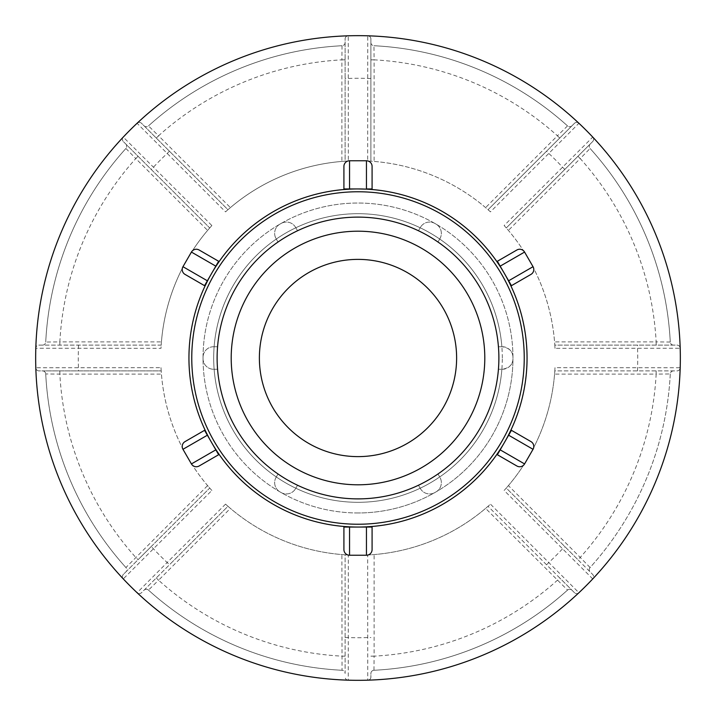 <?xml version="1.0" encoding="UTF-8"?>
<svg xmlns="http://www.w3.org/2000/svg" width="716" height="716" viewBox="0 0 716 716"><rect width="100%" height="100%" fill="white"/><g stroke="black" fill="none" stroke-linecap="round" stroke-linejoin="round"><path stroke-width="0.54" stroke-dasharray="3.58 2.69" d="M372.087 189.534L372.087 166.407A5.638 5.638 0 0 0 366.449 160.769L349.551 160.769A5.638 5.638 0 0 0 343.913 166.407L343.913 189.534A169.057 169.057 0 0 0 219.15 261.564L199.12 250A5.638 5.638 0 0 0 191.423 252.068L182.965 266.701A5.638 5.638 0 0 0 185.032 274.398L205.062 285.97A169.057 169.057 0 0 0 205.062 430.03L185.032 441.602A5.638 5.638 0 0 0 182.965 449.299L191.423 463.932A5.638 5.638 0 0 0 199.12 466L219.15 454.436M217.19 451.545L215.999 449.746M366.449 189.158L368.606 189.275M510.938 285.97L530.968 274.398A5.638 5.638 0 0 0 533.035 266.701L524.577 252.068A5.638 5.638 0 0 0 516.88 250L496.85 261.564M498.81 264.455L500.001 266.254M496.85 454.436L516.88 466A5.638 5.638 0 0 0 524.577 463.932L533.035 449.299A5.638 5.638 0 0 0 530.968 441.602L510.938 430.03M207.55 435.104A169.057 169.057 0 0 0 211.596 442.524M215.999 266.254A169.057 169.057 0 0 0 207.55 280.896M349.551 526.842A169.057 169.057 0 0 0 527.057 358A169.057 169.057 0 0 0 349.551 189.158M508.45 280.896A169.057 169.057 0 0 0 504.404 273.476M500.001 449.746A169.057 169.057 0 0 0 504.404 442.524M372.087 526.466L372.087 549.593A5.638 5.638 0 0 1 366.449 555.231L349.551 555.231A5.638 5.638 0 0 1 343.913 549.593L343.913 526.466M358 188.943A169.057 169.057 0 0 0 188.943 358A169.057 169.057 0 0 0 358 527.057A169.057 169.057 0 0 0 527.057 358A169.057 169.057 0 0 0 358 188.943A169.057 169.057 0 0 0 188.943 358A169.057 169.057 0 0 0 366.449 526.842M358 498.882A140.882 140.882 0 0 0 480.006 287.564A140.882 140.882 0 0 0 235.994 287.564A140.882 140.882 0 0 0 358 498.882A140.882 140.882 0 0 0 480.006 287.564A140.882 140.882 0 0 0 235.994 287.564A140.882 140.882 0 0 0 358 498.882A140.882 140.882 0 0 1 217.118 358A140.882 140.882 0 0 1 358 217.118A140.882 140.882 0 0 1 498.882 358A140.882 140.882 0 0 1 358 498.882M151.21 546.559L209.716 488.043L211.864 490.46L123.259 578.922A3.222 3.222 0 0 1 123.331 574.438L151.21 546.559L153.484 548.841A279.723 279.723 0 0 0 167.159 562.516L225.54 504.136A197.231 197.231 0 0 0 348.334 554.99L348.236 680.2A322.352 322.352 0 0 1 137.078 592.741L167.159 562.516L169.441 564.79L141.562 592.669A3.222 3.222 0 0 1 137.078 592.741A322.352 322.352 0 0 1 123.259 578.922A3.222 3.222 0 0 1 123.331 574.438L125.801 571.968A3.222 3.222 0 0 0 125.909 567.528L207.604 485.6L209.716 488.043L138.054 559.706L135.78 557.433A298.59 298.59 0 0 1 59.849 374.119L45.726 373.949A312.677 312.677 0 0 0 125.909 567.528A3.222 3.222 0 0 1 125.801 571.968L138.054 559.706M554.99 348.334L554.811 345.103L676.978 345.103A3.222 3.222 0 0 1 680.2 348.236L554.99 348.334A197.231 197.231 0 0 0 504.136 225.54L592.741 137.078A322.352 322.352 0 0 1 680.2 367.764A3.222 3.222 0 0 1 676.978 370.897L554.811 370.897L554.569 374.119A197.231 197.231 0 0 1 508.396 485.6L506.284 488.043L592.669 574.438A3.222 3.222 0 0 1 592.741 578.922L504.136 490.46A197.231 197.231 0 0 0 554.99 367.666L680.2 367.764A322.352 322.352 0 0 1 367.764 680.2L367.666 554.99A197.231 197.231 0 0 0 490.46 504.136L578.922 592.741A3.222 3.222 0 0 1 574.438 592.669L488.043 506.284L490.46 504.136M348.334 161.011L345.103 161.19L345.103 39.022A3.222 3.222 0 0 1 348.236 35.8L348.334 161.011A197.231 197.231 0 0 0 225.54 211.864L137.078 123.259A322.352 322.352 0 0 1 578.922 123.259L490.46 211.864A197.231 197.231 0 0 0 367.666 161.011L367.764 35.8A3.222 3.222 0 0 1 370.897 39.022L370.897 161.19L367.666 161.011M225.54 504.136L227.957 506.284L141.562 592.669A3.222 3.222 0 0 1 137.078 592.741A322.352 322.352 0 0 1 123.259 137.078L211.864 225.54A197.231 197.231 0 0 0 161.011 348.334L35.8 348.236A3.222 3.222 0 0 1 39.022 345.103L161.19 345.103L161.011 348.334M161.011 367.666L161.19 370.897L39.022 370.897A3.222 3.222 0 0 1 35.8 367.764L161.011 367.666A197.231 197.231 0 0 0 211.864 490.46M156.294 577.946L158.567 580.22L148.472 590.091A3.222 3.222 0 0 0 144.032 590.199A3.222 3.222 0 0 1 148.472 590.091A312.677 312.677 0 0 0 342.051 670.274A3.222 3.222 0 0 1 345.103 673.488L345.103 554.811L341.881 554.569A197.231 197.231 0 0 1 230.4 508.396L227.957 506.284L169.441 564.79M211.864 225.54L207.604 230.4A197.231 197.231 0 0 0 161.431 341.881L161.19 345.103L39.022 345.103A3.222 3.222 0 0 0 35.8 348.236A322.352 322.352 0 0 0 35.8 367.764A3.222 3.222 0 0 0 39.022 370.897L42.513 370.897A3.222 3.222 0 0 1 45.726 373.949A3.222 3.222 0 0 0 42.513 370.897L161.19 370.897L161.431 374.119A197.231 197.231 0 0 0 207.604 485.6M348.236 680.2A3.222 3.222 0 0 1 345.103 676.978A3.222 3.222 0 0 0 348.236 680.2A322.352 322.352 0 0 0 367.764 680.2A322.352 322.352 0 0 1 348.236 680.2M348.334 554.99L345.103 554.811L345.103 673.488A3.222 3.222 0 0 0 342.051 670.274L341.881 554.569M342.051 670.274A312.677 312.677 0 0 1 148.472 590.091A312.677 312.677 0 0 0 342.051 670.274M59.849 345.103L59.849 341.881L161.431 341.881M42.513 345.103A3.222 3.222 0 0 0 45.726 342.051L59.849 341.881A298.59 298.59 0 0 1 135.78 158.567L125.909 148.472A312.677 312.677 0 0 0 45.726 342.051A3.222 3.222 0 0 1 42.513 345.103M490.46 211.864L485.6 207.604A197.231 197.231 0 0 0 374.119 161.431L370.897 161.19L370.897 39.022A3.222 3.222 0 0 0 367.764 35.8A322.352 322.352 0 0 0 348.236 35.8A3.222 3.222 0 0 0 345.103 39.022L345.103 161.19L341.881 161.431A197.231 197.231 0 0 0 230.4 207.604L227.957 209.716L141.562 123.331A3.222 3.222 0 0 0 137.078 123.259A322.352 322.352 0 0 0 123.259 137.078A3.222 3.222 0 0 0 123.331 141.562L209.716 227.957L123.331 141.562A3.222 3.222 0 0 1 123.259 137.078A322.352 322.352 0 0 1 137.078 123.259A3.222 3.222 0 0 1 141.562 123.331L227.957 209.716L225.54 211.864M125.801 144.032A3.222 3.222 0 0 1 125.909 148.472A3.222 3.222 0 0 0 125.801 144.032M59.849 370.897L59.849 374.119L161.431 374.119M156.294 138.054L158.567 135.78L230.4 207.604M144.032 125.801A3.222 3.222 0 0 0 148.472 125.909L158.567 135.78A298.59 298.59 0 0 1 341.881 59.849L342.051 45.726A312.677 312.677 0 0 0 148.472 125.909A3.222 3.222 0 0 1 144.032 125.801M345.103 42.513A3.222 3.222 0 0 1 342.051 45.726A3.222 3.222 0 0 0 345.103 42.513M138.054 156.294L135.78 158.567L207.604 230.4M370.897 59.849L374.119 59.849L374.119 161.431M370.897 42.513A3.222 3.222 0 0 0 373.949 45.726L374.119 59.849A298.59 298.59 0 0 1 557.433 135.78L567.528 125.909A312.677 312.677 0 0 0 373.949 45.726A3.222 3.222 0 0 1 370.897 42.513M554.99 367.666L554.811 370.897L676.978 370.897A3.222 3.222 0 0 0 680.2 367.764A322.352 322.352 0 0 0 680.2 348.236A3.222 3.222 0 0 0 676.978 345.103L554.811 345.103L554.569 341.881A197.231 197.231 0 0 0 508.396 230.4L506.284 227.957L592.669 141.562A3.222 3.222 0 0 0 592.741 137.078A322.352 322.352 0 0 0 578.922 123.259A3.222 3.222 0 0 0 574.438 123.331L488.043 209.716L574.438 123.331A3.222 3.222 0 0 1 578.922 123.259A322.352 322.352 0 0 1 592.741 137.078A3.222 3.222 0 0 1 592.669 141.562L506.284 227.957L504.136 225.54M571.968 125.801A3.222 3.222 0 0 1 567.528 125.909A3.222 3.222 0 0 0 571.968 125.801M345.103 59.849L341.881 59.849L341.881 161.431M577.946 156.294L580.22 158.567L508.396 230.4M590.199 144.032A3.222 3.222 0 0 0 590.091 148.472L580.22 158.567A298.59 298.59 0 0 1 656.151 341.881L670.274 342.051A312.677 312.677 0 0 0 590.091 148.472A3.222 3.222 0 0 1 590.199 144.032M673.488 345.103A3.222 3.222 0 0 1 670.274 342.051A3.222 3.222 0 0 0 673.488 345.103M559.706 138.054L557.433 135.78L485.6 207.604M656.151 370.897L656.151 374.119L554.569 374.119M673.488 370.897A3.222 3.222 0 0 0 670.274 373.949L656.151 374.119A298.59 298.59 0 0 1 580.22 557.433L590.091 567.528A312.677 312.677 0 0 0 670.274 373.949A3.222 3.222 0 0 1 673.488 370.897M504.136 490.46L506.284 488.043L577.946 559.706L580.22 557.433L508.396 485.6M670.274 373.949A312.677 312.677 0 0 1 590.091 567.528A3.222 3.222 0 0 0 590.199 571.968L577.946 559.706M656.151 345.103L656.151 341.881L554.569 341.881M590.091 567.528A3.222 3.222 0 0 0 590.199 571.968L592.669 574.438A3.222 3.222 0 0 1 592.741 578.922A322.352 322.352 0 0 1 578.922 592.741A3.222 3.222 0 0 1 574.438 592.669L571.968 590.199A3.222 3.222 0 0 0 567.528 590.091L485.6 508.396L488.043 506.284L559.706 577.946L557.433 580.22A298.59 298.59 0 0 1 374.119 656.151L373.949 670.274A312.677 312.677 0 0 0 567.528 590.091A3.222 3.222 0 0 1 571.968 590.199L559.706 577.946M370.897 676.978A3.222 3.222 0 0 1 367.764 680.2A3.222 3.222 0 0 0 370.897 676.978L370.897 673.488A3.222 3.222 0 0 1 373.949 670.274A3.222 3.222 0 0 0 370.897 673.488L370.897 676.978M367.666 554.99L374.119 554.569A197.231 197.231 0 0 0 485.6 508.396M345.103 656.151L341.881 656.151A298.59 298.59 0 0 1 158.567 580.22L230.4 508.396M370.897 656.151L374.119 656.151L374.119 554.569M420.39 488.607A10.659 10.659 0 0 0 434.907 492.536A10.659 10.659 0 0 1 420.39 488.607L418.457 485.251L420.39 488.607M436.053 491.874A10.659 10.659 0 0 0 439.919 477.339A10.659 10.659 0 0 1 436.053 491.874A154.969 154.969 0 0 1 434.907 492.536A154.969 154.969 0 0 0 436.053 491.874M276.081 477.339A10.659 10.659 0 0 0 279.947 491.874A10.659 10.659 0 0 1 276.081 477.339L278.023 473.983L276.081 477.339M281.093 492.536A10.659 10.659 0 0 0 295.61 488.607A10.659 10.659 0 0 1 281.093 492.536A154.969 154.969 0 0 1 279.947 491.874A154.969 154.969 0 0 0 281.093 492.536M213.69 346.732A10.659 10.659 0 0 0 203.031 357.338A10.659 10.659 0 0 1 213.69 346.732L217.575 346.732L213.69 346.732M203.031 358.662A10.659 10.659 0 0 0 213.69 369.268A10.659 10.659 0 0 1 203.031 358.662A154.969 154.969 0 0 1 203.031 357.338A154.969 154.969 0 0 0 203.031 358.662M295.61 227.393A10.659 10.659 0 0 0 281.093 223.464A10.659 10.659 0 0 1 295.61 227.393L297.543 230.749L295.61 227.393M279.947 224.126A10.659 10.659 0 0 0 276.081 238.661A10.659 10.659 0 0 1 279.947 224.126A154.969 154.969 0 0 1 281.093 223.464A154.969 154.969 0 0 0 279.947 224.126M439.919 238.661A10.659 10.659 0 0 0 436.053 224.126A10.659 10.659 0 0 1 439.919 238.661L437.977 242.017L439.919 238.661M434.907 223.464A10.659 10.659 0 0 0 420.39 227.393A10.659 10.659 0 0 1 434.907 223.464A154.969 154.969 0 0 1 436.053 224.126A154.969 154.969 0 0 0 434.907 223.464M501.871 369.268A144.31 144.31 0 0 1 439.696 476.963L437.977 473.983L439.696 476.963A144.31 144.31 0 0 1 214.129 346.732A144.31 144.31 0 0 1 439.696 239.037A144.31 144.31 0 0 1 501.871 346.732L502.31 346.732C509.452 348.039 513.005 351.574 512.969 357.338A154.969 154.969 0 0 0 357.561 203.031A154.969 154.969 0 0 0 203.031 358.224A154.969 154.969 0 0 0 358 512.969A154.969 154.969 0 0 0 512.969 358.662C513.005 364.426 509.452 367.961 502.31 369.268L498.425 369.268L502.31 369.268A10.659 10.659 0 0 0 512.969 358.662A154.969 154.969 0 0 0 512.969 357.338A10.659 10.659 0 0 0 502.31 346.732L498.425 346.732A140.882 140.882 0 0 0 437.977 242.017A140.882 140.882 0 0 1 498.425 346.732L501.871 346.732M295.61 488.607L297.543 485.251A140.882 140.882 0 0 0 418.457 485.251A140.882 140.882 0 0 1 297.543 485.251L295.61 488.607M213.69 369.268L217.575 369.268A140.882 140.882 0 0 0 278.023 473.983A140.882 140.882 0 0 1 217.575 369.268L213.69 369.268M276.081 238.661L278.023 242.017A140.882 140.882 0 0 0 217.575 346.732A140.882 140.882 0 0 1 278.023 242.017L276.081 238.661M420.39 227.393L418.457 230.749A140.882 140.882 0 0 0 297.543 230.749A140.882 140.882 0 0 1 418.457 230.749L420.39 227.393M437.977 473.983A140.882 140.882 0 0 0 498.425 369.268A140.882 140.882 0 0 1 437.977 473.983M358 512.969A154.969 154.969 0 0 1 203.031 358A154.969 154.969 0 0 1 358 203.031A154.969 154.969 0 0 1 512.969 358A154.969 154.969 0 0 1 358 512.969M590.091 148.472A312.677 312.677 0 0 1 670.274 342.051A312.677 312.677 0 0 0 590.091 148.472M373.949 45.726A312.677 312.677 0 0 1 567.528 125.909A312.677 312.677 0 0 0 373.949 45.726M148.472 125.909A312.677 312.677 0 0 1 342.051 45.726A312.677 312.677 0 0 0 148.472 125.909M45.726 342.051A312.677 312.677 0 0 1 125.909 148.472A312.677 312.677 0 0 0 45.726 342.051M125.909 567.528A312.677 312.677 0 0 1 45.726 373.949A312.677 312.677 0 0 0 125.909 567.528M567.528 590.091A312.677 312.677 0 0 1 373.949 670.274A312.677 312.677 0 0 0 567.528 590.091M358 456.62A98.62 98.62 0 0 0 456.62 358A98.62 98.62 0 0 0 358 259.38A98.62 98.62 0 0 0 259.38 358A98.62 98.62 0 0 0 358 456.62M78.447 345.103L78.447 348.334A279.723 279.723 0 0 0 78.447 367.666L78.447 370.897M169.441 151.21L167.159 153.484A279.723 279.723 0 0 0 153.484 167.159L151.21 169.441M370.897 78.447L367.666 78.447A279.723 279.723 0 0 0 348.334 78.447L345.103 78.447M564.79 169.441L562.516 167.159A279.723 279.723 0 0 0 548.841 153.484L546.559 151.21M637.553 370.897L637.553 367.666A279.723 279.723 0 0 0 637.553 348.334L637.553 345.103M546.559 564.79L548.841 562.516A279.723 279.723 0 0 0 562.516 548.841L564.79 546.559M345.103 637.553L348.334 637.553A279.723 279.723 0 0 0 367.666 637.553L370.897 637.553M502.31 358A144.31 144.31 0 0 0 358 213.69A144.31 144.31 0 0 0 213.69 358A144.31 144.31 0 0 0 358 502.31A144.31 144.31 0 0 0 502.31 358M484.795 358A126.795 126.795 0 0 0 358 231.205A126.795 126.795 0 0 0 231.205 358A126.795 126.795 0 0 0 358 484.795A126.795 126.795 0 0 0 484.795 358"/><path stroke-width="1.07" d="M204.552 430.325L207.371 435.212L205.062 430.03L185.032 441.602A5.638 5.638 0 0 0 182.965 449.299L191.423 463.932A5.638 5.638 0 0 0 199.12 466L219.15 454.436L217.19 451.545M218.64 261.268L215.82 266.155L219.15 261.564L199.12 250A5.638 5.638 0 0 0 191.423 252.068L182.965 266.701A5.638 5.638 0 0 0 185.032 274.398L205.062 285.97L207.55 280.896L182.965 266.701A5.638 5.638 0 0 0 185.032 274.398M368.606 189.275L372.087 189.534L372.087 166.407A5.638 5.638 0 0 0 366.449 160.769L349.551 160.769A5.638 5.638 0 0 0 343.913 166.407L343.913 189.534L349.551 189.158L349.551 160.769A5.638 5.638 0 0 0 343.913 166.407M511.448 285.675L508.628 280.788L510.938 285.97L530.968 274.398A5.638 5.638 0 0 0 533.035 266.701L524.577 252.068A5.638 5.638 0 0 0 516.88 250L496.85 261.564L498.81 264.455M497.36 454.732L500.18 449.845L496.85 454.436L516.88 466A5.638 5.638 0 0 0 524.577 463.932L533.035 449.299A5.638 5.638 0 0 0 530.968 441.602L510.938 430.03L508.45 435.104L533.035 449.299A5.638 5.638 0 0 0 530.968 441.602M218.64 454.732L211.596 442.524A169.057 169.057 0 0 0 215.999 449.746L191.423 463.932A5.638 5.638 0 0 0 199.12 466M366.449 189.158A169.057 169.057 0 0 0 358 188.943L366.449 189.158M497.36 261.268L504.404 273.476A169.057 169.057 0 0 0 500.001 266.254L524.577 252.068A5.638 5.638 0 0 0 516.88 250M511.448 430.325L504.404 442.524A169.057 169.057 0 0 0 508.45 435.104M594.871 576.631A322.352 322.352 0 0 0 514.527 76.209A322.352 322.352 0 0 0 47.22 272.438A322.352 322.352 0 0 0 594.871 576.631M496.85 261.564A169.057 169.057 0 0 0 372.087 189.534M510.938 430.03A169.057 169.057 0 0 0 510.938 285.97M219.15 454.436A169.057 169.057 0 0 0 343.913 526.466L343.913 549.593A5.638 5.638 0 0 0 349.551 555.231L366.449 555.231A5.638 5.638 0 0 0 372.087 549.593L372.087 526.466A169.057 169.057 0 0 0 496.85 454.436M343.913 527.057L349.551 527.057L343.913 526.466M372.087 526.466L366.449 526.842L366.449 555.231A5.638 5.638 0 0 0 372.087 549.593M372.087 527.057L358 527.057A169.057 169.057 0 0 0 527.057 358A169.057 169.057 0 0 0 358 188.943A169.057 169.057 0 0 0 188.943 358A169.057 169.057 0 0 0 358 527.057A169.057 169.057 0 0 0 527.057 358A169.057 169.057 0 0 0 358 188.943A169.057 169.057 0 0 0 188.943 358A169.057 169.057 0 0 0 358 527.057L349.551 527.057L349.551 555.231M498.882 358A140.882 140.882 0 0 0 358 217.118A140.882 140.882 0 0 0 217.118 358A140.882 140.882 0 0 0 358 498.882A140.882 140.882 0 0 0 498.882 358M358 456.62A98.62 98.62 0 0 0 456.62 358A98.62 98.62 0 0 0 358 259.38A98.62 98.62 0 0 0 259.38 358A98.62 98.62 0 0 0 358 456.62M182.965 449.299L207.371 435.212L211.596 442.524M191.423 252.068L215.82 266.155L204.552 285.675M372.087 188.943L366.449 188.943L366.449 160.769M343.913 188.943L358 188.943M533.035 266.701L508.628 280.788L504.404 273.476M524.577 463.932L500.18 449.845L504.404 442.524M358 524.237A166.237 166.237 0 0 1 191.763 358A166.237 166.237 0 0 1 358 191.763A166.237 166.237 0 0 1 524.237 358A166.237 166.237 0 0 1 358 524.237M358 484.795A126.795 126.795 0 0 1 231.205 358A126.795 126.795 0 0 1 358 231.205A126.795 126.795 0 0 1 484.795 358A126.795 126.795 0 0 1 358 484.795"/></g></svg>
